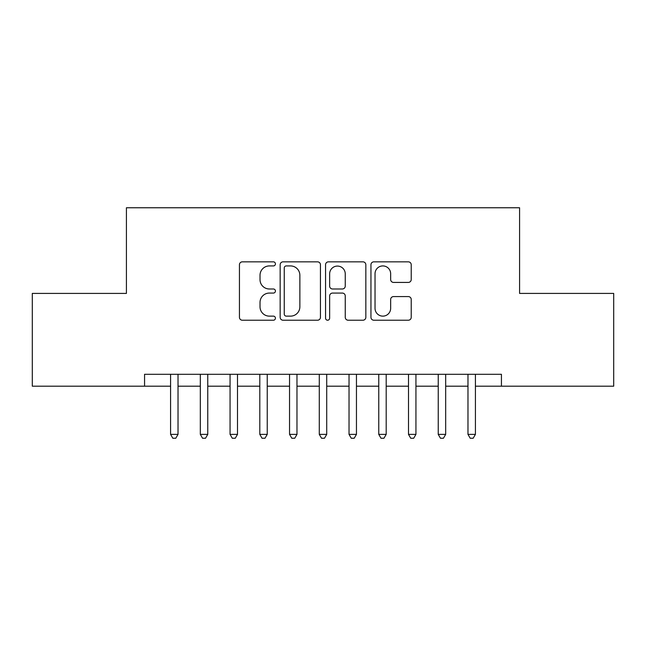 <?xml version="1.0" encoding="UTF-8"?>
<svg xmlns="http://www.w3.org/2000/svg" width="646" height="646" viewBox="0 0 646 646"><rect width="100%" height="100%" fill="white"/><g stroke="black" fill="none" stroke-linecap="round" stroke-linejoin="round"><path stroke-width="0.97" d="M275.422 263.883A2.043 2.043 0 0 0 273.379 261.84L242.363 261.84A2.915 2.915 0 0 0 239.44 264.755L239.44 317.299A2.915 2.915 0 0 0 242.363 320.222L273.379 320.222A2.043 2.043 0 0 0 275.422 318.179A2.043 2.043 0 0 0 273.379 316.136L269.358 316.136A9.343 9.343 0 0 1 260.023 306.793L260.023 302.417A9.343 9.343 0 0 1 269.358 293.074L273.379 293.074A2.043 2.043 0 0 0 275.422 291.031A2.043 2.043 0 0 0 273.379 288.988L269.358 288.988A9.343 9.343 0 0 1 260.023 279.645L260.023 275.269A9.343 9.343 0 0 1 269.358 265.926L273.379 265.926A2.043 2.043 0 0 0 275.422 263.883M408.312 282.423A2.915 2.915 0 0 0 411.227 279.5L411.227 264.755A2.915 2.915 0 0 0 408.312 261.84L373.864 261.84A2.915 2.915 0 0 0 370.949 264.755L370.949 317.299A2.915 2.915 0 0 0 373.864 320.222L408.312 320.222A2.915 2.915 0 0 0 411.227 317.299L411.227 299.494A2.915 2.915 0 0 0 408.312 296.579L393.567 296.579A2.915 2.915 0 0 0 390.652 299.494L390.652 308.328A7.809 7.809 0 0 1 382.844 316.136A7.809 7.809 0 0 1 375.035 308.328L375.035 273.734A7.809 7.809 0 0 1 382.844 265.926A7.809 7.809 0 0 1 390.652 273.734L390.652 279.5A2.915 2.915 0 0 0 393.567 282.423L408.312 282.423M475.416 386.195L501.433 386.195L501.433 374.3L144.567 374.3L144.567 386.195L170.584 386.195M501.433 386.195L613.7 386.195L613.7 293.413L519.578 293.413L519.578 207.762L126.422 207.762L126.422 293.413L32.3 293.413L32.3 386.195L144.567 386.195M320.448 264.755A2.915 2.915 0 0 0 317.525 261.84L283.085 261.84A2.915 2.915 0 0 0 280.162 264.755L280.162 317.299A2.915 2.915 0 0 0 283.085 320.222L317.525 320.222A2.915 2.915 0 0 0 320.448 317.299L320.448 264.755M328.475 261.84L362.915 261.84A2.915 2.915 0 0 1 365.838 264.755L365.838 317.299A2.915 2.915 0 0 1 362.915 320.222L348.178 320.222A2.915 2.915 0 0 1 345.255 317.299L345.255 295.989A2.915 2.915 0 0 0 342.34 293.074L332.561 293.074A2.915 2.915 0 0 0 329.638 295.989L329.638 318.179A2.043 2.043 0 0 1 327.595 320.222A2.043 2.043 0 0 1 325.552 318.179L325.552 264.755A2.915 2.915 0 0 1 328.475 261.84M178.021 386.195L200.325 386.195M207.762 386.195L230.065 386.195M237.502 386.195L259.805 386.195M267.242 386.195L289.545 386.195M296.974 386.195L319.285 386.195M326.715 386.195L349.026 386.195M356.455 386.195L378.758 386.195M386.195 386.195L408.498 386.195M415.935 386.195L438.238 386.195M445.675 386.195L467.979 386.195M286.291 265.926A2.043 2.043 0 0 0 284.248 267.969L284.248 314.093A2.043 2.043 0 0 0 286.291 316.136L290.522 316.136A9.343 9.343 0 0 0 299.865 306.793L299.865 275.269A9.343 9.343 0 0 0 290.522 265.926L286.291 265.926M345.255 273.88A7.809 7.809 0 0 0 337.446 266.071A7.809 7.809 0 0 0 329.638 273.88L329.638 286.065A2.915 2.915 0 0 0 332.561 288.988L342.34 288.988A2.915 2.915 0 0 0 345.255 286.065L345.255 273.88M170.584 434.37L178.021 434.37L175.793 438.238L172.821 438.238L170.584 434.37L170.584 374.3M178.021 374.3L178.021 434.37M200.325 434.37L207.762 434.37L205.533 438.238L202.553 438.238L200.325 434.37L200.325 374.3M207.762 374.3L207.762 434.37M230.065 434.37L237.502 434.37L235.273 438.238L232.294 438.238L230.065 434.37L230.065 374.3M237.502 374.3L237.502 434.37M259.805 434.37L267.242 434.37L265.005 438.238L262.034 438.238L259.805 434.37L259.805 374.3M267.242 374.3L267.242 434.37M289.545 434.37L296.974 434.37L294.746 438.238L291.774 438.238L289.545 434.37L289.545 374.3M296.974 374.3L296.974 434.37M319.285 434.37L326.715 434.37L324.486 438.238L321.514 438.238L319.285 434.37L319.285 374.3M326.715 374.3L326.715 434.37M349.026 434.37L356.455 434.37L354.226 438.238L351.254 438.238L349.026 434.37L349.026 374.3M356.455 374.3L356.455 434.37M378.758 434.37L386.195 434.37L383.966 438.238L380.995 438.238L378.758 434.37L378.758 374.3M386.195 374.3L386.195 434.37M408.498 434.37L415.935 434.37L413.706 438.238L410.727 438.238L408.498 434.37L408.498 374.3M415.935 374.3L415.935 434.37M438.238 434.37L445.675 434.37L443.447 438.238L440.467 438.238L438.238 434.37L438.238 374.3M445.675 374.3L445.675 434.37M467.979 434.37L475.416 434.37L473.179 438.238L470.207 438.238L467.979 434.37L467.979 374.3M475.416 374.3L475.416 434.37"/></g></svg>
